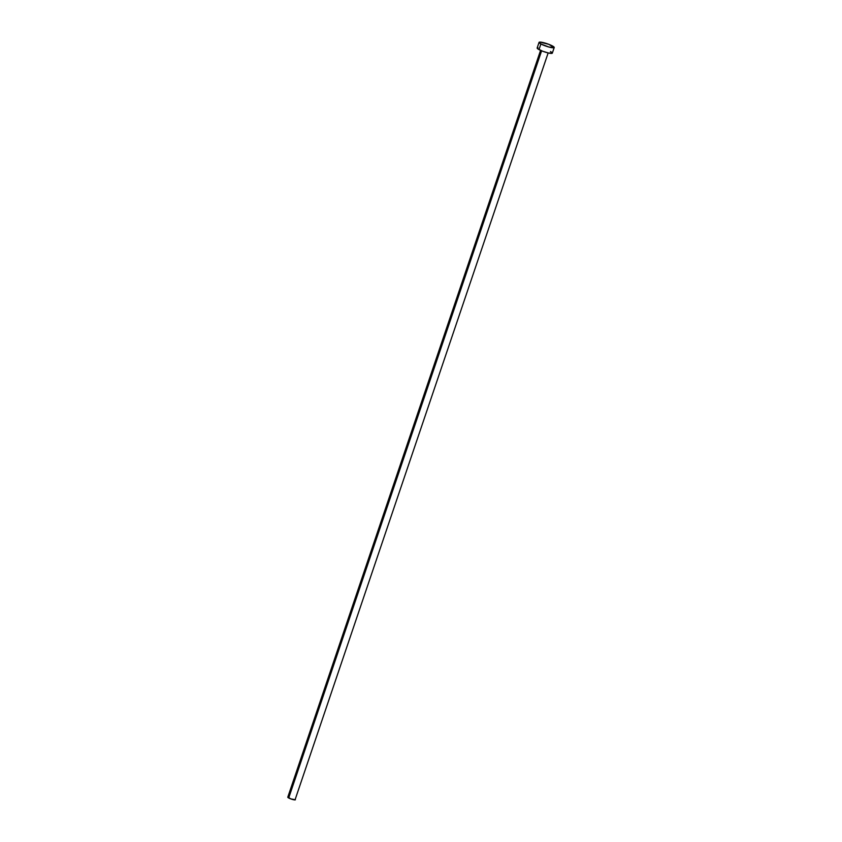 <?xml version="1.0" encoding="UTF-8"?>
<svg xmlns="http://www.w3.org/2000/svg" width="842" height="842" viewBox="0 0 842 842"><rect width="100%" height="100%" fill="white"/><g stroke="black" fill="none" stroke-linecap="round" stroke-linejoin="round"><path stroke-width="1.26" d="M540.575 50.362L287.785 797.195A3.999 0.663 18.7 0 0 288.701 797.984L541.606 50.804L288.701 797.984A3.999 0.663 18.7 0 0 292.805 799.532A3.999 0.663 18.7 0 0 295.374 799.753L290.564 798.816L288.185 797.048M540.88 43.973A8.01 1.326 -161.3 0 1 539.048 42.384A8.01 1.326 -161.3 0 1 544.185 42.826A8.01 1.326 -161.3 0 1 552.384 45.931A8.01 1.326 -161.3 0 1 554.215 47.52A8.01 1.326 -161.3 0 1 549.079 47.078A8.01 1.326 -161.3 0 1 540.88 43.973L538.985 49.583L540.88 43.973L539.091 42.647L539.848 42.1L548.658 44.279L554.204 47.541L549.016 47.057L540.88 43.973M539.048 42.384L537.154 47.994A8.01 1.326 18.7 0 0 538.985 49.583A8.01 1.326 18.7 0 0 547.184 52.688A8.01 1.326 18.7 0 0 552.31 53.13L548.479 53.004L542.711 51.236L537.522 48.636L537.154 47.973L537.943 47.71M550.479 51.541L551.342 52.046M551.942 52.488L552.31 53.151L554.215 47.52M295.184 799.437L548.153 52.93"/></g></svg>
